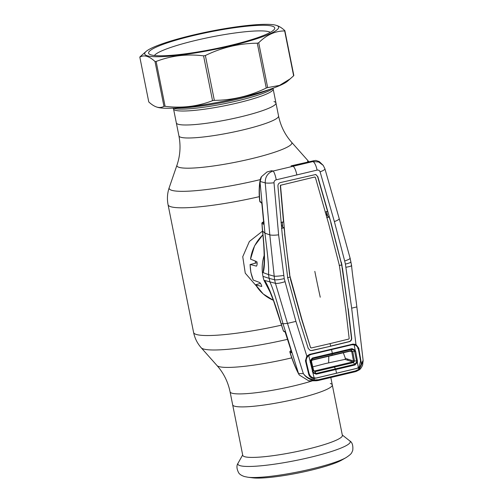 <?xml version="1.0" encoding="UTF-8"?>
<svg xmlns="http://www.w3.org/2000/svg" width="503" height="503" viewBox="0 0 503 503"><rect width="100%" height="100%" fill="white"/><g stroke="black" fill="none" stroke-linecap="round" stroke-linejoin="round"><path stroke-width="0.75" d="M275.958 102.989L273.16 89.018A50.797 6.929 168.7 0 1 231.084 104.429A50.797 6.929 168.7 0 1 175.522 110.327A50.797 6.929 168.7 0 1 173.535 108.925L178.93 135.892A50.797 6.929 168.7 0 0 180.91 137.294A50.797 6.929 168.7 0 0 236.473 131.402A50.797 6.929 168.7 0 0 278.555 115.986L275.958 102.989A50.797 6.929 -11.3 0 1 233.876 118.406A50.797 6.929 -11.3 0 1 178.314 124.298A50.797 6.929 -11.3 0 1 176.333 122.895A50.797 6.929 -11.3 0 0 178.314 124.298A50.797 6.929 -11.3 0 0 233.876 118.406A50.797 6.929 -11.3 0 0 275.958 102.989A50.797 6.929 -11.3 0 0 273.972 101.587M330.823 377.564L332.288 384.902A50.797 6.929 168.7 0 1 290.212 400.313A50.797 6.929 168.7 0 1 234.643 406.21A50.797 6.929 168.7 0 1 232.663 404.808A50.797 6.929 -11.3 0 0 234.643 406.21A50.797 6.929 -11.3 0 0 290.212 400.313A50.797 6.929 -11.3 0 0 332.288 384.902A50.797 6.929 -11.3 0 0 330.301 383.5M255.323 262.981A31.834 30.494 -73.9 0 1 255.417 261.095M262.591 231.059L249.369 241.49L242.748 256.725L245.257 273.16L256.26 285.88M312.162 380.909A50.797 6.929 168.7 0 1 232.046 393.214A50.797 6.929 168.7 0 1 230.066 391.812L242.754 455.316A50.797 6.929 -11.3 0 0 244.741 456.718A50.797 6.929 -11.3 0 0 300.304 450.82A50.797 6.929 -11.3 0 0 342.38 435.409L332.288 384.902M247.935 477.234L252.839 477.85A48.961 6.677 -11.3 0 0 298.097 473.04A48.961 6.677 -11.3 0 0 341.726 460.088L346.02 457.636C352.232 453.517 351.49 452.97 352.741 450.399C353.251 445.451 352.232 442.263 349.692 440.842A57.285 7.809 -11.3 0 1 305.987 458.321A57.285 7.809 -11.3 0 1 240.132 465.684A57.285 7.809 -11.3 0 1 238.089 463.144C236.397 465.526 236.592 468.746 238.667 472.782C239.535 474.291 241.484 475.549 244.508 476.561L247.935 477.234A54.022 7.369 -11.3 0 0 297.877 471.927A54.022 7.369 -11.3 0 0 346.02 457.636M176.855 107.931A55.707 7.595 -11.3 0 0 269.721 89.377M270.601 293.079L263.974 280.297L275.449 283.334L274.588 279.781C276.405 280.039 279.618 279.655 284.239 278.624L295.915 321.379L306.817 356.086L309.546 354.389L352.924 344.096L355.948 344.423L358.758 348.164L361.116 361.953C361.538 364.612 360.708 366.605 358.639 367.938L313.973 378.545L314.406 379.903L318.267 379.765L355.37 370.956L355.307 371.704L318.261 380.501L314.142 380.652C309.358 379.551 305.755 377.2 303.334 373.603L287.483 323.391L295.915 321.379M285.025 331.779A0.799 0.773 -61.2 0 0 285.276 332.15L285.258 332.131A0.799 0.755 -46.9 0 1 285.075 331.817L283.396 330.88L281.127 323.662L283.044 323.787C279.083 310.011 274.588 292.023 269.973 282.089L269.162 278.36L262.981 276.367A40.322 38.63 106.1 0 0 263.974 280.297L264.691 280.837L268.464 288.106M257.121 262.717L250.167 264.54A39.511 37.851 106.1 0 0 250.953 272.494A39.511 37.851 106.1 0 0 253.273 280.089L259.762 282.523C261.076 284.107 261.736 285.427 261.742 286.49L255.662 284.83A39.511 37.851 106.1 0 0 273.387 300.291L263.264 294.016L255.587 284.786L260.485 283.352M262.868 234.882A39.511 37.851 106.1 0 0 250.525 259.146L256.775 261.635C257.329 263.371 257.234 264.874 256.486 266.144L250.079 264.471L250.859 272.425L253.273 280.089M250.525 259.146L254.581 245.829L262.855 234.794M262.547 230.248A7.96 1.182 174.8 0 1 262.384 230.034L261.956 223.59L262.629 231.084C264.333 246.646 265.571 265.754 263.126 272.62L268.47 274.575L269.162 278.36L274.588 279.781L269.803 234.914L265.226 182.859C265.112 176.867 267.728 172.925 273.079 171.033L312.891 161.576A7.96 2.509 -104.1 0 1 317.079 170.115C318.525 169.863 319.531 170.429 320.097 171.819A7.96 1.666 -15.7 0 0 324.919 168.813L339.192 218.579L350.145 258.322L351.591 265.553C352.238 274.066 355.137 292.784 356.86 306.981L363.116 360.299L358.802 369.365L359.01 369.994L356.193 371.447M318.267 379.765L318.273 380.501L316.286 380.771L308.697 380.815L299.316 375.024L298.543 373.578L283.044 323.787L287.483 323.391L275.449 283.334C277.279 283.642 280.441 283.107 284.937 281.73M317.079 170.115L276.254 179.804C274.783 180.244 274.034 181.231 274.003 182.759L278.612 234.826L284.239 278.624M283.686 275.462C279.046 276.122 275.82 276.354 274.016 276.16L268.47 274.575C269.338 265.754 266.527 247.155 264.93 233.134L269.803 234.914C271.997 235.329 274.934 235.303 278.612 234.826M274.003 182.759A7.96 1.302 174.6 0 1 265.226 182.859L260.164 181.489L260.133 183.105C259.24 186.915 259.146 192.863 259.85 200.949L259.68 200.722C258.391 190.165 259.699 178.634 261.466 176.691L260.164 181.489M276.254 179.804A7.96 1.496 -102.6 0 0 273.079 171.033L271.677 170.731L266.967 171.988L261.466 176.691M263.723 222.854L263.704 223.734L264.132 223.363L262.572 222.722A0.799 0.78 111.7 0 0 261.956 223.59L263.578 224.225L263.723 222.898L261.925 204.199L261.378 202.338L259.737 201.294L260.284 202.099A0.799 0.773 -60.5 0 1 259.9 201.502L259.85 200.949M260.133 183.105L264.93 233.134L262.629 231.084L262.384 230.034M261.667 202.866A0.799 0.773 -60.5 0 1 261.378 202.338M264.383 254.876C262.491 260.409 261.824 266.238 262.384 272.349L263.126 272.62L264.069 263.905C264.415 254.48 263.88 243.465 262.459 230.852M281.416 225.35L282.541 225.099M282.629 226.042L281.498 226.293M262.981 276.367A40.322 38.63 -73.9 0 1 262.384 272.349L262.962 272.192M325.737 213.53L327.252 214.278M327.271 214.36L326.063 214.668M326.315 215.567L327.528 215.259M328.239 216.667L328.409 217.252M262.572 222.722L263.61 221.848M263.723 223.609A0.799 0.78 111.7 0 0 263.534 224.219M261.918 204.161L263.723 222.898M263.748 223.621A0.799 0.78 78.9 0 0 263.578 224.225M264.069 221.88L263.49 222.188M270.174 171.083L271.677 170.731M350.742 261.698C351.553 262.195 349.774 263 345.41 264.1L351.66 308.15L355.948 344.423L355.514 345.083L353.823 344.687M351.327 265.32C352.119 265.873 350.321 266.521 345.932 267.25M356.809 306.937L351.66 308.15M320.097 171.819L334.369 221.59L344.681 260.982C348.925 259.535 350.66 258.586 349.893 258.146M344.681 260.982L345.41 264.1M334.369 221.59C337.84 220.32 339.431 219.27 339.129 218.453M323.228 165.386L318.644 161.972L312.891 161.576L312.457 161.048L315.746 160.407L319.292 161.589L323.228 165.38L324.919 168.813M312.457 161.048L292.067 165.889M311.351 347.944L310.76 347.604L311.351 347.944L330.27 343.568L348.805 339.053L349.183 338.481L345.68 309.1L339.399 265.527L328.591 223.546L315.394 177.452L314.815 177.037M326.73 217.68L329.188 217.057L331.024 222.728L317.808 176.584L315.658 174.51L280.448 182.57C278.763 183.111 277.92 184.268 277.933 186.053L282.214 234.316L287.722 277.794L299.398 320.285L308.245 348.434L310.188 350.459L311.91 350.56L330.829 346.183L311.684 350.484L310.074 350.415M325.158 212.14L327.616 211.543L317.575 176.528L315.966 174.635M310.527 347.548L301.913 319.487L290.244 277.197L290.627 279.857L301.681 319.43L310.527 347.548L311.137 347.9M290.244 277.197L289.533 274.368L290.011 277.134L287.515 277.725M330.792 222.666L341.694 264.867L347.963 308.641L351.459 338.06C351.534 339.858 350.754 341.04 349.132 341.594L330.603 346.102L330.056 343.518M281.485 228.381L284.044 227.809L289.533 274.368M289.766 274.431L284.579 233.882M284.811 233.939L280.536 185.726L280.944 185.167L314.614 177.043L315.186 177.383M280.944 185.167L314.614 177.043M280.97 222.615L283.529 222.024L280.303 185.67L280.724 185.091M284.044 227.809L282.736 227.249L282.258 221.917M329.188 217.057L327.893 216.529L326.434 211.43M331.024 222.728L341.021 261.975M341.254 262.032L341.927 264.924L339.192 265.458M341.927 264.924L342.185 267.785M342.417 267.854L347.963 308.641M348.195 308.704L351.691 338.123C351.767 339.927 350.987 341.116 349.359 341.669L330.829 346.183M281.378 324.466A7.96 0.975 162.7 0 1 281.227 324.347L281.127 323.662C276.707 308.591 270.262 289.206 264.704 280.511L264.691 280.837M285.39 332.225L283.755 331.332A0.799 0.773 -61.2 0 1 283.396 330.88L281.227 324.347M363.179 361.097L358.991 370.007M355.37 370.956L358.802 369.365L358.432 367.561M297.87 371.95C295.217 366.97 292.652 360.544 290.162 352.672L290.011 352.169L291.438 352.76L291.325 351.327L285.075 331.817M290.47 350.956L290.011 352.169A0.799 0.78 112.4 0 1 290.596 351.151L291.067 350.528M309.546 354.389L309.628 355.055L307.264 356.533L306.201 359.438M298.543 373.578L303.334 373.603C305.837 376.936 309.527 379.036 314.406 379.903L314.142 380.652M313.947 378.061L313.973 378.545C311.3 378.331 309.552 376.948 308.735 374.389L305.453 360.821L306.817 356.086L307.264 356.533M318.273 380.501L355.307 371.704L359.01 369.994C360.255 369.391 361.462 367.731 362.644 365.015L363.116 360.299M352.905 344.781L352.924 344.096M306.327 360.557L305.453 360.821M358.758 348.164L357.702 348.359M357.08 346.586L355.514 345.083M291.501 352.138A0.799 0.78 112.4 0 0 291.438 352.76M291.526 352.163A0.799 0.704 -0.5 0 0 291.514 352.289L291.514 352.289A0.799 0.704 -0.5 0 0 291.564 352.528M285.786 333.326L291.325 351.327M285.258 332.131L285.798 333.357M314.174 378.099L308.729 355.571L307.886 356.35C306.434 358.042 305.918 359.978 306.346 362.166L308.993 373.132C309.609 375.332 310.942 376.879 312.998 377.778L316.33 378.042L356.445 368.517L358.356 367.611L357.369 362.292L355.011 364.964L354.722 364.31L356.583 362.135L356.583 360.997L354.464 350.572L351.911 349.327L351.327 350.572L352.76 351.591L354.496 361.022L353.458 360.947L351.729 351.566L349.931 351.201M351.968 348.629L351.911 349.327L312.501 358.683L310.615 360.978L310.011 360.896L312.388 358.023L351.968 348.629L355.175 350.176L355.659 351.358L351.742 351.635M355.659 351.358L357.413 360.871L354.496 361.022L353.552 362.537L315.035 371.679L314.444 371L352.886 361.877L353.452 360.94L345.398 358.406L343.329 352.81M347.435 359.048L347.925 360.318M312.784 366.857L325.397 363.581L344.97 359.387L345.398 358.406M354.464 350.572L355.175 350.176L354.175 344.781L351.773 344.794L310.986 354.477L308.729 355.571M354.175 344.781L355.2 345.121C356.985 346.039 358.092 347.592 358.513 349.78L360.55 360.896L359.23 366.8L358.356 367.611M310.615 360.978L310.653 361.99L310.049 362.185M312.306 371.579L313.564 370.742L311.326 361.431L312.244 359.852L351.327 350.572M311.3 361.167L310.653 361.99L312.91 371.365L313.388 372.39L316.041 373.49L354.722 364.31L352.886 361.877L344.97 359.387M355.011 364.964L316.23 374.175L312.929 372.842L313.388 372.39M316.23 374.175L315.035 371.679L313.564 370.742M351.012 361.286L351.006 360.173M311.445 361.299L313.652 370.485A3.98 0.402 166.5 0 1 313.539 370.623M312.244 359.859L311.873 360.198L312.388 358.023M350.855 350.943L351.327 350.578L350.855 350.943M313.671 370.548L314.444 371L313.746 370.73M352.76 351.591L350.792 350.943M357.413 360.871L357.369 362.292L356.583 362.135M156.961 107.114C159.508 107.812 161.834 107.548 163.959 106.328L154.999 61.485C152.101 58.82 149.372 57.097 146.813 56.323C144.273 55.626 141.947 55.883 139.815 57.109L148.775 101.952C151.686 104.624 154.408 106.347 156.961 107.114L157.357 107.246A68.307 9.312 -11.3 0 0 157.659 107.34A68.307 9.312 -11.3 0 0 224.351 101.09A68.307 9.312 -11.3 0 0 287.458 81.253L293.633 75.79A74.274 10.129 -11.3 0 0 293.827 75.5L284.868 30.658A74.274 10.129 -11.3 0 1 284.673 30.947C275.273 30.922 266.615 34.864 258.699 42.761L267.665 87.604L279.486 85.409L290.514 78.65M163.959 106.328A74.274 10.129 -11.3 0 0 165.097 106.309C181.608 108.384 197.421 106.517 212.536 100.688A74.274 10.129 -11.3 0 0 214.341 100.367C232.43 100.198 249.733 96.092 266.25 88.044A74.274 10.129 -11.3 0 0 267.665 87.604M147.36 55.802A68.307 9.312 -11.3 0 0 229.946 46.087A68.307 9.312 -11.3 0 0 276.285 25.357A68.307 9.312 -11.3 0 0 275.984 25.269A68.307 9.312 -11.3 0 0 209.292 31.513A68.307 9.312 -11.3 0 0 146.191 51.356A68.307 9.312 -11.3 0 0 147.36 55.802M154.999 61.485A74.274 10.129 -11.3 0 0 156.131 61.467L165.097 106.309M212.536 100.688L203.577 55.846C187.059 53.771 171.246 55.638 156.131 61.467M203.577 55.846A74.274 10.129 -11.3 0 0 205.375 55.525L214.341 100.367M266.25 88.044L257.291 43.201C239.202 43.365 221.898 47.471 205.375 55.525M257.291 43.201A74.274 10.129 -11.3 0 0 258.699 42.761M276.681 25.49C279.24 26.263 281.969 27.986 284.868 30.658M151.107 54.909A64.327 8.771 168.7 0 1 149.429 54.205A64.327 8.771 168.7 0 1 197.604 34.575A64.327 8.771 168.7 0 1 272.236 26.156A64.327 8.771 168.7 0 1 274.387 29.231A64.327 8.771 168.7 0 1 217.145 48.37A64.327 8.771 168.7 0 1 151.107 54.909M154.396 55.512A59.681 8.136 168.7 0 1 207.55 37.763A59.681 8.136 168.7 0 1 268.772 31.702A59.681 8.136 168.7 0 1 270.306 32.349M146.191 51.356L140.01 56.814A74.274 10.129 -11.3 0 0 139.815 57.109M293.633 75.79L284.673 30.947M278.555 115.986C280.624 125.989 284.968 134.729 291.577 142.217A58.618 7.991 168.7 0 1 245.583 160.086A58.618 7.991 168.7 0 1 179.213 167.386A58.618 7.991 168.7 0 1 176.981 165.116L169.222 187.625C167.323 193.19 166.939 198.886 168.065 204.715L193.586 332.452C194.787 338.268 197.333 343.373 201.225 347.787A70.672 9.639 168.7 0 0 203.621 349.025A70.672 9.639 168.7 0 0 287.628 339.311M291.577 142.217L307.39 160.017A70.672 9.639 168.7 0 1 307.308 162.23M260.328 179.609A70.672 9.639 168.7 0 1 171.919 190.367A70.672 9.639 168.7 0 1 169.222 187.625M259.372 196.648A74.934 10.217 168.7 0 1 170.989 206.783A74.934 10.217 168.7 0 1 168.065 204.715M281.479 325.158A74.934 10.217 168.7 0 1 196.516 334.514A74.934 10.217 168.7 0 1 193.586 332.452M291.759 357.834A58.618 7.991 168.7 0 1 219.025 366.618A58.618 7.991 168.7 0 1 217.038 365.587C223.646 373.069 227.991 381.808 230.066 391.812M173.051 108.145L173.598 108.321A52.123 7.105 -11.3 0 0 173.831 108.39A52.123 7.105 -11.3 0 0 224.722 103.624A52.123 7.105 -11.3 0 0 272.877 88.484L273.311 88.113M296.858 174.981A7.96 2.006 -103.4 0 0 293.186 166.399M314.821 271.362A353.288 89.05 -103.4 0 0 320.248 297.21M336.96 375.383L336.928 376.118M331.521 349.987L331.49 349.315M299.316 375.024C297.26 371.918 292.664 361.443 290.017 352.565L289.898 351.408L291.061 350.503M290.495 351.088L289.891 352.1M291.35 351.465L290.596 351.151M331.534 355.608A3.98 1 -103.3 0 0 331.659 355.615A3.98 1 -103.3 0 0 331.955 355.244L332.345 353.339A1777.244 447.991 -103.4 0 0 331.565 349.686M336.557 373.32A1777.244 447.991 -103.4 0 0 335.784 369.63L334.464 367.165A3.98 1 -103.3 0 0 333.835 366.492M311.973 360.205L351.006 350.943M178.93 135.892C180.854 145.927 180.206 155.666 176.981 165.116M307.39 160.017L308.911 161.859M328.786 356.294L328.635 362.845M217.038 365.587L201.225 347.787M342.298 435.013L349.692 440.842M242.672 454.926L238.089 463.144M173.535 108.925L173.082 108.107M273.16 89.018L273.267 88.088M260.284 202.099L261.761 202.929M263.61 221.836L262.27 222.489L261.793 223.433M259.68 200.722L259.737 201.294M291.042 165.871L313.677 160.753M280.982 323.561L273.487 300.568L268.439 288.043M291.514 352.289L291.306 351.314M283.755 331.332L283.233 330.716M311.432 361.255L312.005 360.198M276.285 25.357L277.002 25.584"/></g></svg>
